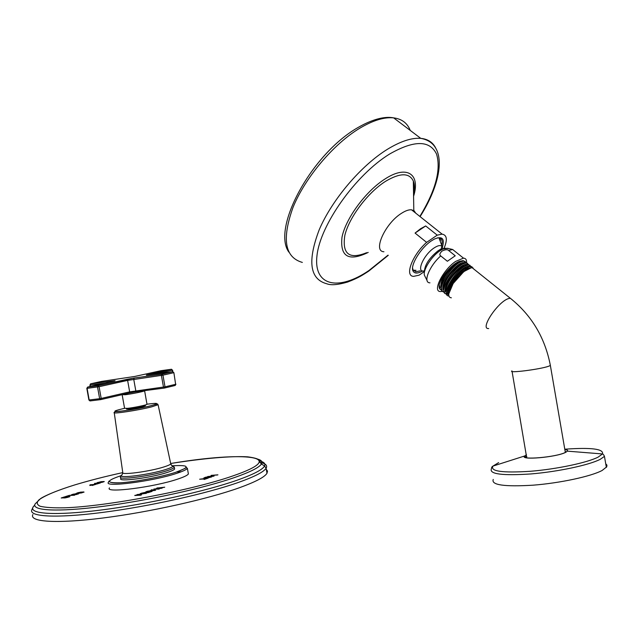 <?xml version="1.0" encoding="UTF-8"?>
<svg xmlns="http://www.w3.org/2000/svg" width="639" height="639" viewBox="0 0 639 639"><rect width="100%" height="100%" fill="white"/><g stroke="black" fill="none" stroke-linecap="round" stroke-linejoin="round"><path stroke-width="0.96" d="M100.171 481.926L103.43 481.742L98.406 482.669L100.171 481.926M102.24 482.197L104.269 481.542L101.218 481.662L97.048 482.725L102.288 482.325M76.888 493.388L79.795 492.389L83.142 492.222L79.54 493.252L84.052 492.118L80.21 492.198L76.888 493.388M78.317 494.003L78.677 493.556L75.793 493.699L71.368 494.834L78.317 494.003M74.811 495.105L69.379 495.361L65.41 496.599L69.411 495.537L74.811 495.105M67.287 497.454L69.955 496.623L64.523 496.878L61.2 498.005L67.287 497.454M156.699 488.14L160.669 488.212L153.791 489.099L158.935 489.115L155.7 488.867L161.363 488.316L162.33 487.996L158.608 487.908L164.734 487.19L156.699 488.14M154.997 490.273L151.842 489.738L151.116 489.985L152.186 490.065L149.734 490.88L146.946 491.359L155.029 490.409L150.397 490.944L152.577 490.081L154.997 490.273L150.381 490.808M147.952 491.798L141.267 493.236L148.376 492.581L152.09 491.391L145.964 491.679L147.976 491.926L141.954 493.148M139.837 495.073L135.013 495.297L140.396 495.265L141.523 494.89L137.92 494.522L146.395 493.276L140.268 493.564L144.342 493.58L136.77 494.714L139.861 495.209L134.765 495.521M211.078 475.392L213.993 475.224L211.158 476.175L207.635 476.542L213.881 476.191L211.956 476.127L214.784 475.176L217.923 474.833L211.078 475.392M211.437 477.014L211.956 476.726L211.501 476.582L208.17 476.774L203.849 477.924L207.619 477.884L211.437 477.014M204.256 479.434L208.162 478.116L199.648 479.218L205.239 478.915L204.256 479.434M94.556 483.404L97.024 483.268L94.34 484.098L99.157 483.148L96.745 484.066L100.451 482.916L94.556 483.404M90.011 484.809L92.479 484.666L89.779 485.504L94.62 484.554L92.176 485.48L95.914 484.322L90.011 484.809M109.469 487.884C104.245 493.508 154.031 487.222 177.69 479.106C183.912 477.037 187.483 475.328 188.385 473.97L188.178 472.796M181.188 471.79L176.883 471.925M32.877 514.571C28.883 521.911 56.2 523.916 103.047 517.989C149.79 512.103 207.947 499.051 239.505 487.701C255.456 481.926 264.61 477.125 266.982 473.291L267.517 471.111L266.271 469.298M77.023 492.981L76.616 493.268M77.998 492.677L77.047 493.1M78.653 492.501L78.022 492.797M79.196 492.509L78.677 492.629M80.889 492.11L80.426 492.294M81.576 492.046L80.913 492.23M83.302 491.958L81.592 492.166M83.773 491.958L83.326 492.078M81.76 492.741L81.257 493.004M82.735 492.437L81.784 492.869M72.015 494.538L71.6 494.834M72.886 494.266L72.031 494.666M73.549 494.091L72.91 494.394M74.092 494.099L77.91 493.763L76.233 494.578M75.793 493.699L75.298 493.891M76.472 493.635L75.809 493.819M78.206 493.548L76.496 493.763M78.677 493.556L78.23 493.675M78.038 493.819L76.768 494.434M75.059 494.786L72.431 494.906L73.581 494.235M76.744 494.314L76.057 494.61M76.193 494.458L72.279 494.73M74.332 495.249L69.403 495.489L65.913 496.575M61.855 497.709L61.44 498.005M64.523 496.878L61.879 497.829M69.475 496.775L64.547 496.998M68.597 496.862L64.898 497.829L62.55 497.677L68.597 496.862L65.857 497.797M65.122 497.933L62.111 497.901M160.669 488.212L154.215 489.099M157.665 487.821L157.098 488.148M164.183 487.373L157.689 487.956M158.608 487.908L161.955 488.116M155.7 488.867L159.263 489.011M149.734 490.88L147.713 491.247M152.186 490.065L149.758 491.008M155.692 490.193L151.866 489.873M151.611 491.543L145.988 491.814M147.066 492.837L146.147 492.653L148.735 491.758L150.692 491.663L146.147 492.653M150.692 491.663L148.256 492.605M137.776 494.386L137.089 494.754M144.342 493.58L137.8 494.522M145.924 493.436L140.292 493.691M137.92 494.522L141.219 494.993M213.993 475.224L211.182 476.303L208.13 476.518M217.452 474.993L211.701 475.32M211.956 476.127L214.017 476.143M205.191 477.365L204.392 477.772M205.83 477.189L205.207 477.493M206.501 477.037L205.854 477.317M206.884 477.101L210.95 476.838L208.913 477.692M208.17 476.774L207.699 476.966M208.937 476.702L208.194 476.902M210.934 476.582L208.961 476.83M211.501 476.582L210.958 476.718M210.95 476.838L209.848 477.461M208.538 477.756L204.871 477.94L206.525 477.173M209.824 477.333L204.847 477.812M205.239 478.915L204.081 479.442M205.854 478.707L200.287 479.146M207.499 478.156L205.878 478.835M103.558 481.502L103.638 481.934M97.631 482.461L97.703 482.86M174.503 468.259L174.639 469.018C174 469.921 171.516 471.079 167.17 472.477C150.956 477.86 117.336 482.189 120.843 478.507M145.388 405.621L145.412 405.765C142.369 406.915 136.97 408.041 129.198 409.128L126.57 409.088L126.458 408.457M146.97 404.167L147.002 404.343C146.507 405.054 133.823 407.69 127.696 408.337L124.573 408.297L122.185 394.918M87.559 387.114L98.063 385.708L134.294 378.024L161.947 374.158L172.578 371.754L147.697 375.013C145.812 375.245 145.812 375.141 147.697 374.686L171.348 369.27L161.012 370.692L134.669 376.467L101.473 381.427L90.746 383.799L113.846 380.796C115.675 380.572 115.603 380.692 113.63 381.163L87.735 387.058L98.262 385.668L99.085 386.699L101.186 398.432L100.658 399.631L99.636 398.712L88.901 399.998L89.939 400.909M100.523 399.647L90.211 400.909L89.18 399.99L87.104 388.352L99.085 386.699L127.616 380.397L129.661 391.867L101.186 398.432L99.636 398.712L97.535 386.978L98.063 385.708L126.794 379.398L127.616 380.397L162.945 375.165L165.022 386.843L129.661 391.867L129.134 393.041L100.762 399.607M87.631 387.09L86.816 388.368L87.631 387.09M172.826 371.746L173.576 372.745L162.945 375.165L161.867 374.19L161.403 375.444L163.48 387.122L164.415 388.057L165.022 386.843L175.629 384.311L175.022 385.509L164.542 388.025M171.548 369.262L172.33 370.205L171.468 369.262L148.336 374.933M113.846 380.796L90.642 383.823L90.107 385.029L90.482 383.911M383.919 251.742C372.553 251.502 384.974 223.53 401.396 213.37C405.422 210.766 408.8 209.576 411.524 209.808L414.152 210.806L415.693 213.122M424.296 271.583L419.136 275.169L413.641 276.36C404.343 276.344 412.163 255.153 426.612 242.373L415.07 233.075L420.566 228.73L425.686 225.95L437.228 235.152L442.116 234.138C447.036 235.024 447.635 239.841 443.913 248.579M415.07 233.075L425.686 225.95M426.612 242.373L437.228 235.152M422.699 270.936C417.738 273.692 414.519 273.724 413.034 271.032C409.887 265.672 420.67 247.844 431.453 240.831L434.608 238.962C442.244 235.895 444.848 238.619 442.404 247.149M420.174 270.84L415.845 271.767L413.01 269.85L412.578 268.005M437.507 237.852L438.737 237.804C441.605 238.147 442.643 240.384 441.853 244.521M439.824 238.02L440.495 240.607M416.029 270.329L413.201 270.209M439.656 237.972L440.399 240.408M447.364 261.263L440.742 255.919C439.241 254.969 439.672 253.348 442.028 251.063C445.271 249.49 447.46 249.298 448.602 250.48L455.232 255.784L447.364 261.263L455.232 255.784M442.563 291.32L440.535 291.552C431.98 291.903 442.819 269.922 455.671 261.383L463.499 258.156C465.735 258.316 466.766 259.809 466.582 262.629M440.167 289.355L439.185 284.778C441.325 277.845 445.886 271.375 452.859 265.377C456.126 262.669 458.874 261.207 461.086 260.992M465.128 261.383L462.149 260.688L455.966 264.003C447.675 271.12 442.627 278.652 440.83 286.615L442.348 291.096M443.626 291.935C434.887 290.274 453.075 262.565 462.844 261.247L463.898 261.127L466.166 262.525M439.185 284.778C438.801 287.638 439.496 289.371 441.261 289.97M452.859 265.377C444.369 273.788 440.335 281.16 440.774 287.494M458.682 262.142L455.248 264.37C448.73 269.802 444.209 276.048 441.685 283.101M448.937 296.025C439.169 295.498 457.676 266.647 467.764 265.185L468.81 265.057L471.015 266.351M445.99 293.908C437.372 292.175 455.591 264.554 465.304 263.212L466.358 263.092L468.587 264.434M464.321 262.645L463.738 262.589C457.061 261.846 440.103 283.125 443.123 289.595M466.861 264.514L466.222 264.442C459.505 263.675 442.276 285.353 445.471 291.711M469.393 266.399L468.667 266.319C461.246 265.568 442.779 290.29 448.41 294.755M473.012 267.885L470.711 266.575C467.924 266.615 464.305 268.644 459.856 272.669L463.379 269.594L470.352 266.287L472.149 266.958M448.778 295.306L448.051 292.055C449.065 286.152 453.003 279.69 459.856 272.669M448.73 294.747C447.875 292.438 448.937 288.78 451.909 283.764C458.475 274.099 464.705 268.763 470.584 267.757L470.783 267.917M471.207 267.837L470.584 267.757M467.365 269.331L463.834 271.575L452.516 284.259L449.473 290.769M461.174 264.003L457.748 266.215C451.142 271.703 446.565 278.021 444.009 285.162M463.666 265.856L460.272 268.037C453.578 273.588 448.929 279.978 446.334 287.215M466.158 267.725L462.772 269.898C456.086 275.425 451.398 281.815 448.722 289.084M467.532 263.324L464.529 262.589L458.443 265.864C450.072 273.021 444.984 280.609 443.178 288.612L444.728 293.045M469.937 265.265L466.909 264.498L460.927 267.709C452.46 274.93 447.324 282.574 445.519 290.641L447.116 295.002M451.366 297.806C449.473 297.67 448.602 296.384 448.754 293.94L453.099 283.652L457.061 278.348L461.63 273.604L464.417 271.287L471.095 267.853L472.197 267.765L474.777 269.826M565.659 452.268L565.235 451.621M526.137 457.66L526.824 456.701M565.18 451.262L566.194 452.069M512.071 371.483L526.72 457.788M493.26 479.426C490.976 484.977 504.203 486.902 532.934 485.193C559.828 483.124 591.107 476.422 602.154 470.456L606.746 466.805L606.954 465.168L605.732 463.754M34.754 505.066L33.244 506.751C28.204 513.964 54.523 515.921 100.946 510.042C147.258 504.203 205.51 491.311 237.061 480.224C253.467 474.418 262.645 469.665 264.57 465.967L261.431 464.01C259.146 467.556 250.184 472.061 234.561 477.533C203.873 488.196 147.633 500.633 102.552 506.423C57.366 512.262 31.087 510.681 35.129 503.915L40.592 498.58C45.688 495.233 58.437 489.961 74.899 484.873C89.037 480.6 104.956 476.518 122.64 472.628C104.956 476.518 89.045 480.6 74.907 484.873C57.175 490.393 45.201 495.369 38.995 499.802C36.383 502.502 36.774 504.65 40.169 506.272C45.361 507.51 53.524 508.021 64.659 507.797C106.729 506.455 191.932 490.249 232.564 476.031C291.616 455.847 244.314 451.094 170.845 463.467C203.034 458.395 231.478 455.855 247.772 456.845C254.833 457.82 258.731 459.01 259.458 460.407L259.69 461.933L261.431 464.01C262.693 461.965 261.678 460.392 258.412 459.305M34.746 505.129L33.244 506.751L31.966 509.531C27.94 516.679 55.226 518.485 102.064 512.486C148.799 506.535 206.972 493.556 238.563 482.381C254.53 476.694 263.707 471.981 266.088 468.251L264.57 465.967C265.664 463.69 264.027 462.013 259.65 460.927M266.982 473.291L266.088 468.251C267.773 465.384 265.528 463.379 259.354 462.245M120.755 475.783C105.93 480.792 105.731 483.124 120.148 482.796C134.725 481.998 161.379 476.958 175.677 472.317C161.763 476.83 136.091 481.75 121.282 482.725C105.227 484.09 110.196 478.795 108.462 482.261C103.206 487.725 152.985 481.343 176.668 473.371C182.898 471.334 186.468 469.665 187.387 468.347L188.385 473.97M187.387 468.347L186.356 467.46C184.2 467.828 192.075 465.855 175.677 472.317C190.382 467.069 189.567 464.88 173.241 465.751M122.153 474.545L120.547 476.83C117.025 480.48 150.652 476.143 166.875 470.783C171.212 469.385 173.704 468.243 174.343 467.349L173.528 466.31M122.76 472.9C122.201 474.681 121.698 475.504 121.242 475.344C118.151 478.771 150.373 474.569 165.924 469.449C170.046 468.139 172.442 467.053 173.113 466.198L171.228 464.968M114.253 412.794L122.736 472.349C119.605 475.536 149.55 471.63 164.055 466.901C167.945 465.671 170.182 464.665 170.757 463.882L170.621 463.211M158.097 404.735C155.788 404.471 161.571 402.666 150.86 405.749C139.358 408.728 117.033 412.155 115.268 411.564L114.205 412.474C111.218 414.391 138.439 410.318 151.826 406.811L158.097 404.735L170.757 463.882C171.619 465.535 172.41 466.31 173.113 466.198L174.343 467.349L174.639 469.018M124.541 408.337L121.554 409.048C101.266 413.976 131.993 410.589 150.772 405.757C159.758 403.265 158.496 402.746 146.978 404.199M144.59 390.685L144.598 390.82C144.087 391.435 131.378 393.999 125.268 394.726L122.145 394.662M136.61 391.675L129.23 393.017M164.303 388.073L136.722 391.667L135.787 390.756L133.743 379.286L134.214 378.056L162.066 374.158L172.698 371.746L173.872 372.649L175.629 384.311L173.872 372.665M126.698 379.398L134.294 378.024M175.925 384.207L175.206 385.453M147.697 374.686L147.034 375.093M156.363 373.879L172.33 370.205L172.602 371.77M105.203 383.08L90.107 385.029L90.363 386.459M114.7 380.9L113.319 381.235M410.254 130.428C407.37 123.095 401.827 118.91 393.632 117.872C384.358 116.929 373.176 120.316 360.069 128.04C333.566 143.839 305.138 177.594 293.013 207.411C281.671 239.05 284.778 257.381 302.343 262.421M368.415 271.335C362.625 274.994 359.198 277.614 347.592 282.055C337.943 284.85 331.05 285.433 326.912 283.812C309.779 279.299 307.231 261.231 319.276 229.609C332.032 199.759 360.963 165.573 387.482 149.254C400.589 141.275 411.684 137.649 420.758 138.359L393.632 117.872C387.13 116.498 375.317 117.544 358.128 127.449C311.544 153.831 271.511 228.283 288.876 252.125M435.55 147.745C432.635 142.177 427.699 139.046 420.758 138.359C447.739 143.096 443.218 180.118 420.095 216.621M419.855 216.437C435.646 190.454 441.206 169.67 436.549 154.079C429.759 140.085 414.12 140.061 389.646 154.015C355.611 174.806 320.171 225.048 316.984 255.6C313.27 286.488 338.782 291.176 369.046 270.449L388.033 255.145M368.208 252.413C348.694 261.822 339.956 256.782 341.985 237.293C345.643 218.498 365.907 190.933 385.253 178.832C407.219 164.535 420.63 174.399 413.577 196.277M366.65 252.693C349.221 259.769 341.961 253.979 344.852 235.32C349.054 217.476 367.848 192.435 385.676 181.244C400.134 172.706 409.359 172.658 413.337 181.101C414.631 184.543 414.703 188.944 413.545 194.288M424.248 270.896C415.725 273.093 423.393 254.889 434.105 247.94C438.306 245.192 441.038 244.849 442.292 246.902L442.659 249.13M438.969 237.828L442.292 246.902L441.685 247.053L441.309 248.739L437.859 250.959C428.881 258.364 424.4 265.433 424.416 272.174M447.971 248.259L440.279 249.522L444.329 248.627M455.695 251.918L452.684 249.514C447.116 248.06 443.801 247.924 442.747 249.114L439.959 250.768C431.029 256.654 422.02 271.487 424.679 275.752L427.076 280.513M463.499 258.156L452.684 249.514L448.602 250.48M440.742 255.919C429.248 266 422.635 282.941 429.959 282.837M488.699 328.55C479.066 329.508 498.979 300.146 509.283 298.421L510.337 298.277L512.694 300.162M511.967 370.876C507.31 373.488 539.971 369.398 548.653 366.235L550.371 365.484L550.259 364.861M526.496 454.8L524.651 455.974C519.219 460.447 556.018 457.34 565.499 452.428L567.392 451.15C567.983 450.303 567.136 449.704 564.844 449.345M498.652 462.596L492.981 466.087C489.929 471.318 502.358 473.06 530.282 471.294C556.449 469.194 587.281 462.716 598.16 457.101L602.513 453.954C603.791 448.905 591.219 447.324 564.82 449.201M526.504 454.84L524.651 455.974L492.981 466.087C492.046 466.486 491.519 467.389 491.415 468.794C489.083 474.098 502.278 475.807 530.985 473.938C557.863 471.734 589.15 465.088 600.237 459.321L604.454 456.366C603.879 454.984 603.232 454.177 602.513 453.954L567.392 451.15C568.055 450.551 567.216 449.96 564.852 449.393M526.129 456.645L524.659 456.957M145.277 404.998L145.412 405.765M144.59 390.637L147.002 404.343M86.824 388.376L88.901 399.998M172.578 370.133L172.865 371.754M89.875 385.045L90.139 386.515M388.264 255.336L368.727 271.12M413.545 194.152C414.775 188.609 414.703 184.256 413.337 181.101L413.824 211.637M442.116 234.138L411.524 209.808M413.01 269.85L413.034 271.032M415.845 271.767L414.24 270.441M463.898 261.127L463.203 260.568M455.966 264.003L455.248 264.37M457.748 266.215L458.435 265.864M460.28 268.037L460.911 267.717M462.772 269.898L463.379 269.594M466.358 263.092L465.583 262.469M468.81 265.057L467.964 264.378M463.834 271.575L464.417 271.287M526.36 457.125L524.659 456.214C520.034 460.168 555.986 457.34 565.339 452.428L550.371 365.484C545.035 337.783 531.688 315.386 510.337 298.277L472.197 267.765M565.339 452.428L566.002 452.172M604.454 456.366L606.355 467.389"/></g></svg>
